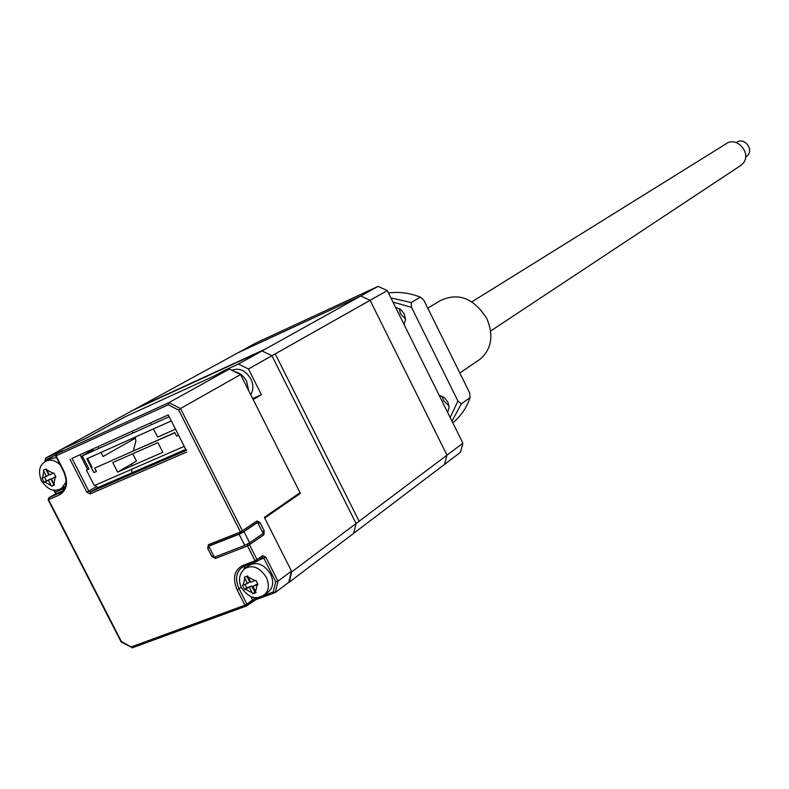 <?xml version="1.0" encoding="UTF-8"?>
<svg xmlns="http://www.w3.org/2000/svg" width="789" height="789" viewBox="0 0 789 789"><rect width="100%" height="100%" fill="white"/><g stroke="black" fill="none" stroke-linecap="round" stroke-linejoin="round"><path stroke-width="1.18" d="M255.952 342.959L136.941 408.071L265.351 349.083L378.099 286.368L255.952 342.959M387.281 290.608L275.223 353.866L359.123 521.233L462.906 443.211L387.281 290.608L378.099 286.368M462.906 443.211L460.401 452.344L356.638 531.066M174.852 432.796L131.497 451.801M117.63 472.098L112.778 462.591L157.928 442.629L162.85 452.304L117.63 472.098L136.458 461.072L132.759 453.813M91.356 467.64L92.037 467.246L87.549 458.468M93.427 450.835L92.944 449.888L82.234 455.884L88.94 469.011L86.415 470.136L94.315 485.59L184.232 446.357M169.201 416.71L82.234 455.884M178.58 435.203L176.529 436.11L174.763 432.628L94.71 468.104L96.436 471.477L93.891 472.601L86.829 458.784L171.331 420.902M215.318 556.837L215.436 558.444L247.539 545.958L247.638 544.006M213.543 555.683L211.856 556.541L215.436 558.444M62.272 450.726L45.506 458.153L60.832 449.769L86.159 438.201L125.481 416.631L229.382 369.035L168.895 402.666L168.225 404.806L178.768 410.132L240.467 532.003L256.908 520.987L260.025 522.555L264.207 530.829L263.881 534.794L247.539 545.958L255.064 560.811L242.608 565.575C234.185 570.22 232.36 578.317 237.124 589.876L244.906 605.212L131.191 646.95L121.378 641.496L121.141 641.96L131.23 647.148M48.356 498.954L48.849 497.78L48.563 499.664L59.579 494.831C67.104 490.137 68.505 482.128 63.781 470.806L56.068 455.756M186.115 450.075L168.294 414.925L71.769 458.468M186.756 450.154L90.469 491.981L88.772 491.083L86.8 492.08L90.202 493.894L186.539 452.107M55.338 492.208L64.678 488.213M45.328 461.595L45.624 459.829L55.891 455.154M45.506 458.153L45.624 459.829M55.95 455.431L56.394 453.951L56.108 455.825L168.225 404.806M256.297 561.709L244.018 566.423L256.889 561.433L255.064 560.811L262.707 555.673L262.481 557.399L263.861 558.257L275.716 581.69L273.3 591.947L275.312 592.509L288.804 582.282L291.476 571.078L264.354 517.377L300.047 492.701L240.596 374.548L180.503 408.524L242.479 530.948L241.907 532.871L240.467 532.003L208.434 544.657L209.874 545.505L241.759 532.91M242.401 532.555L256.721 522.683L241.907 532.871L209.815 545.544M263.881 534.794L262.629 533.798M95.558 485.048L96.366 486.626L98.053 487.523L90.469 491.981L90.202 493.894M98.053 487.523L185.76 449.375M80.054 454.73L87.648 469.583M249.235 543.069L249.995 544.578M246.079 606.08L132.167 647.868L131.191 646.95M245.418 565.891L243.781 569.402M250.734 596.425L252.519 599.926L246.888 604.157L239.097 588.821C235.191 580.102 235.872 573.189 241.138 568.09L243.85 566.463M253.673 597.283L254.482 598.881L252.519 599.926L252.372 601.553L246.878 605.636M262.707 555.673L265.844 557.202L258.407 560.338M275.716 581.69L277.984 581.207L291.476 571.078M229.382 369.035L240.596 374.548M45.298 459.376L44.874 461.9M178.768 410.132L180.503 408.524L168.895 402.666L56.394 453.951L62.696 450.499M121.378 641.496L48.514 499.565M55.802 493.875L55.417 492.297M63.367 470.964C67.45 480.59 66.799 487.632 61.414 492.089L48.849 497.78L55.112 494.18L48.721 497.849M55.112 494.18L62.992 490.719M252.677 398.563L261.396 394.697L253.18 399.559M261.396 394.697L248.466 368.976L238.426 364.054L223.415 370.938L223.751 371.609M248.466 368.976L271.929 355.731L262.037 350.927L238.426 364.054M223.415 370.938L214.864 375.682L124.82 416.927L85.488 438.506L60.142 450.085L133.469 409.974L262.037 350.927L271.929 355.731L356.086 523.521L291.723 571.907L291.417 571.305M264.7 518.057L300.254 493.46L299.919 492.79M291.723 571.907L289.267 582.183L353.6 533.374L356.086 523.521L271.929 355.731L370.1 300.313L446.988 455.184L356.086 523.521L353.6 533.374L444.483 464.415L446.988 455.184M288.616 582.42L289.267 582.183M175.513 429.157L157.632 437.106L153.47 428.91M151.36 424.748L150.452 422.973M132.098 431.248L132.996 433.023M135.097 437.145L135.886 441.031L133.252 451.002M131.793 463.804L131.733 465.924M131.733 469.258L131.871 472.808M289.77 500.709L289.671 499.871M300.254 493.46L297.167 494.693M135.55 438.043L103.063 456.506L100.992 452.442M98.911 448.369L98.023 446.623M80.873 456.338L83.042 457.472M87.914 452.699L88.644 450.854M255.044 580.635L255.873 580.309L257.993 584.471L257.155 584.797L255.577 591.642L256.119 592.588L252.766 593.831L252.224 592.884L245.349 589.205L244.6 589.472L242.499 585.32L247.46 583.475L244.334 577.213L247.677 575.95L250.803 582.223L255.044 580.635L248.14 576.966M268.161 591.967L268.99 591.346C273.27 587.085 273.803 581.345 270.588 574.136C264.068 564.125 256.859 561.265 248.969 565.545L245.497 568.05M257.155 584.797L252.914 586.385L255.577 591.642M257.638 583.821L252.914 586.385M243.239 585.053L244.797 578.219M246.809 576.286L249.64 581.868L247.46 583.475M244.984 584.402L246.75 587.884L244.6 589.472M246.75 587.884L251.75 586.02L245.349 589.205M252.224 592.884L249.561 587.627M251.75 586.02L254.896 592.243L252.766 593.831M254.896 592.243L255.725 591.928M53.09 473.272L53.839 472.936L55.901 476.95L55.151 477.296L53.987 484.042L54.52 484.969L51.541 486.28L51.009 485.363L44.667 481.971L44.016 482.266L41.965 478.262L46.354 476.3L43.316 470.254L46.285 468.922L49.332 474.968L53.09 473.272L46.729 469.889M56.502 457.571L50.309 458.843L46.551 460.914M51.009 485.363L48.415 480.304L44.667 481.971M53.928 477.838L51.384 478.972L53.987 484.042M55.151 477.296L51.384 478.972M42.616 477.976L43.76 471.23M44.47 477.148L46.403 480.915L44.016 482.266M46.403 480.915L50.841 478.933L48.415 480.304M50.841 478.933L53.918 484.929L51.541 486.28M53.81 477.601L55.782 476.724M45.821 469.13L48.79 474.929L46.354 476.3M250.705 394.648C253.545 390.141 253.594 384.904 250.853 378.947C245.586 370.386 239.294 367.516 231.996 370.317M360.81 295.983L262.037 350.927L133.469 409.974L237.637 352.979L360.81 295.983L370.1 300.313M209.667 545.554L208.72 546.195L214.322 557.221L244.718 545.386L249.649 542.793L244.008 531.638L257.599 522.367L263.181 533.413L249.649 542.793M244.008 531.638L239.067 534.232L244.718 545.386M208.72 546.195L239.067 534.232M257.599 522.367L256.583 522.772M745.812 156.952L747.43 155.68C754.254 149.2 743.869 136.655 736.482 142.444L736.255 142.592M739.993 165.976L742.38 164.092C752.696 154.319 737.005 135.284 725.831 143.983L471.911 301.822M405.536 319.141L400.496 313.795L399.214 308.499M395.536 307.286L400.536 309.377L404.244 313.884L405.536 319.466L404.057 324.466M449.109 406.138L443.438 400.447L442.225 396.275M439.177 395.328L444.197 397.498L447.896 402.005L449.168 407.518L447.629 412.381M478.144 360.534L480.383 359.005C491.685 348.797 493.825 335.305 486.803 318.539C473.666 297.867 457.965 292.009 439.69 300.974L427.776 308.154M390.88 297.877L411.168 302.552L411.542 307.345L392.981 302.118M411.168 302.552L420.369 297.137C409.53 292.906 398.889 291.526 388.464 293.005M420.369 297.137L423.792 300.096L469.613 392.784L470.057 397.626L461.309 403.86L451.979 421.168M452.955 422.667L452.955 422.667C460.806 416.276 466.496 407.933 470.057 397.626M461.309 403.86L457.926 401.049L450.164 417.509M411.542 307.345L457.926 401.049M208.434 544.657L207.655 548.276L211.856 556.541M70.024 459.306L86.8 492.08M59.579 494.831L59.865 492.947L61.68 491.892M55.388 492.306L54.254 490.097M209.341 547.418L207.655 548.276M256.908 520.987L256.652 522.732M260.025 522.555L258.19 523.541M264.207 530.829L262.372 531.806M96.366 486.626L88.772 491.083L72.006 458.31M246.474 605.942L244.906 605.212L246.888 604.157L246.474 605.942M257.017 561.304L262.54 557.35L256.889 561.433L257.056 559.756L249.541 544.903M237.124 589.876L241.217 587.263M273.3 591.947L263.082 595.715M258.674 597.332L254.482 598.881L255.853 599.699L246.286 606.041L132.167 647.868M275.312 592.509L277.984 581.207L265.844 557.202M242.193 567.33L244.018 566.423L242.608 565.575M255.675 599.739L252.48 601.435M274.888 592.667L255.853 599.699L275.124 592.618M263.95 595.143L264.69 594.581C268.98 590.31 269.513 584.56 266.278 577.321C259.739 567.281 252.519 564.401 244.61 568.691C239.136 573.928 238.061 580.231 241.385 587.608M61.246 488.716L66.079 482M60.22 464.829C55.003 460.076 50.082 458.971 45.466 461.516C39.342 464.997 37.99 471.418 41.403 480.787M248.673 390.614L246.661 381.353C243.781 376.008 239.797 372.783 234.718 371.658M63.357 470.954L55.694 455.983M54.983 492.444L53.751 490.038M48.149 499.802L121.141 641.96M268.99 591.346L264.69 594.581C258.407 598.575 251.001 600.833 241.464 587.766M65.418 486.31L62.173 488.174C55.772 491.014 50.23 492.79 41.432 480.846M740.95 165.345L490.63 331.005M746.453 156.538L745.575 157.11M480.383 359.005L459.839 373.019"/></g></svg>

